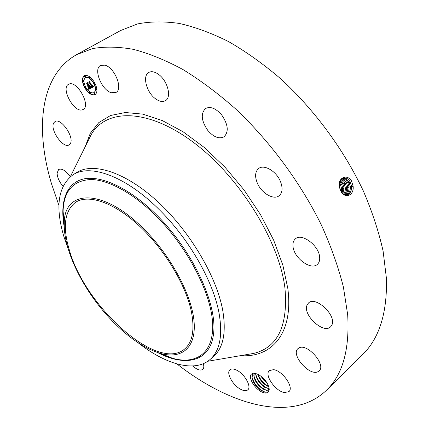 <?xml version="1.0" encoding="UTF-8"?>
<svg xmlns="http://www.w3.org/2000/svg" width="429" height="429" viewBox="0 0 429 429"><rect width="100%" height="100%" fill="white"/><g stroke="black" fill="none" stroke-linecap="round" stroke-linejoin="round"><path stroke-width="0.64" d="M69.208 249.571C62.489 226.71 64.575 210.977 75.466 202.386C88.09 193.87 113.422 202.097 138.76 225.434C164.071 248.718 185.682 284.373 191.323 311.39C194.852 329.622 192.626 342.16 184.636 348.991C157.518 372.538 84.567 306.033 69.208 249.571M110.028 318.613C127.182 336.813 144.037 348.428 160.591 353.469C181.478 359.304 196.133 348.101 194.123 322.12C192.176 296.251 172.12 257.797 145.64 230.807C103.646 187.178 63.165 188.985 64.286 224.147C63.572 250.638 83.43 290.39 110.028 318.613M340.374 190.101L339.216 184.979M340.465 190.288L339.216 184.786M72.608 175.07C89.736 163.154 126.442 176.19 160.602 210.998C189.924 240.294 213.503 282.153 219.09 313.368C222.855 335.601 219.825 350.997 209.99 359.561L213.411 356.601C223.305 347.983 226.41 332.566 222.726 310.339C216.591 276.367 189.677 230.899 157.454 201.41C125.198 171.841 92.798 161.905 76.421 172.64L72.608 175.07C57.995 186.481 55.089 206.998 63.9 236.626L68.157 248.874M138.009 342.674C165.519 364.403 194.621 372.903 209.99 359.561M341.334 191.897L341.559 188.69L340.492 184.813L339.393 183.065M170.174 357.588L165.428 355.421M63.803 218.946L63.084 213.781M341.371 191.951L341.602 188.674L340.535 184.797L339.403 183.017M342.127 192.991L342.787 188.411L341.72 184.513L339.725 181.81M58.955 205.486L51.668 184.272C35.001 129.376 39.65 75.29 76.716 54.596L120.747 30.454L137.505 23.938C150.075 21.45 163.942 21.273 179.097 23.402C194.868 26.947 211.358 33.012 228.571 41.592C245.983 51.609 263.267 63.932 280.421 78.55C314.248 109.47 343.94 149.748 363.363 191.023C372.19 211.631 378.769 231.655 383.102 251.088L386.443 278.523C387.264 313.116 379.231 338.567 362.339 354.874L326.592 390.143C292.031 423.498 229.488 405.099 176.936 363.921M342.144 193.012L342.814 188.401L341.747 184.502L339.736 181.789M76.716 54.596L92.771 48.552C104.944 46.445 118.501 46.713 133.435 49.362C149.051 53.469 165.497 60.157 182.775 69.434C200.322 80.18 217.852 93.265 235.36 108.687C269.98 141.232 300.917 183.162 321.67 225.643C331.167 246.804 338.411 267.267 343.398 287.028L347.683 314.768C349.71 349.549 342.68 374.678 326.592 390.143M261.197 391.693C254.086 388.031 247.989 377.096 251.426 374.088L252.992 374.286L252.021 377.139C252.767 382.421 255.952 386.963 261.572 390.765L265.567 392.229C267.959 392.374 269.165 391.21 269.192 388.749L269.246 389.178C268.929 393.286 266.248 394.122 261.197 391.693M251.426 374.088L253.989 372.978L258.36 374.458C264.688 378.48 268.313 383.387 269.246 389.178M104.842 65.16C114.623 67.326 123.364 89.055 115.98 92.433L111.368 92.718C101.689 90.299 93.066 68.967 100.525 65.465L104.842 65.16M155.437 98.713C146.52 92.401 142.155 75.853 148.745 72.48C151.442 71.021 154.703 71.648 158.516 74.356C167.616 80.668 171.89 97.356 165.465 100.643C162.671 102.193 159.331 101.55 155.437 98.713M207.781 130.395C201.298 120.881 200.558 113.588 205.55 108.521C210.43 106.119 215.814 108.264 221.707 114.967C228.158 124.523 228.947 131.8 224.072 136.787C219.096 139.286 213.669 137.157 207.781 130.395M257.486 183.462C254.66 176.684 255.041 171.702 258.628 168.517C263.937 164.087 276.003 170.94 280.255 181.027C282.968 187.72 282.604 192.616 279.166 195.715C273.756 200.316 261.765 193.409 257.486 183.462M293.018 246.471C292.648 243.093 293.441 240.562 295.393 238.873C301.678 232.657 319.042 245.565 319.648 257.148C319.921 260.349 319.155 262.757 317.347 264.371C310.928 270.688 293.87 257.963 293.018 246.471M307.062 305.089L308.483 303.03C315.476 295.463 337.012 315.621 331.837 325.069L330.609 326.801C323.504 334.373 302.386 314.725 307.062 305.089M299.002 347.924C307.207 342.91 326.555 364.934 319.122 370.897L317.809 371.761C309.137 376.201 290.562 354.467 297.973 348.627L299.002 347.924M273.445 369.659C282.325 370.415 294.326 387.473 288.91 391.629L284.534 392.573C275.525 391.462 263.953 374.742 269.353 370.602L273.445 369.659M237.033 370.356C244.873 374.292 251.785 386.867 247.801 389.843C246.187 391.162 243.747 390.942 240.481 389.194C232.684 385.129 225.944 372.78 229.939 369.771C231.494 368.516 233.859 368.709 237.033 370.356M203.325 363.685C204.113 366.398 203.92 368.302 202.74 369.401C200.472 370.892 197.184 369.814 192.878 366.168L192.659 365.969M62.945 186.299C59.229 181.735 57.282 177.327 57.1 173.075L58.655 169.439C61.921 168.211 65.793 170.645 70.281 176.748M70.2 143.763L69.149 144.825C63.331 149.153 49.458 129.327 53.791 122.85L54.976 121.611C60.854 117.262 74.871 137.698 70.2 143.763M82.261 109.835C74.008 112.822 60.586 88.101 68.511 84.315L69.171 84.025C77.317 80.55 91.104 105.77 83.162 109.454L82.261 109.835M94.552 82.475C97.512 88.358 97.705 92.407 95.131 94.627C91.849 95.758 88.412 93.527 84.824 87.94C81.832 82.062 81.644 77.992 84.256 75.724C87.527 74.619 90.959 76.871 94.552 82.475M340.626 190.61L340.631 190.626C344.074 199.094 354.295 196.021 353.131 186.283L351.507 180.877C346.814 173.445 337.779 177.992 339.28 186.476L340.626 190.61M85.189 88.02C88.68 93.372 92.037 95.549 95.249 94.557M84.379 75.66C81.918 77.933 82.105 81.912 84.942 87.591M344.728 195.12L346.224 195.184C349.914 194.337 351.7 191.425 351.582 186.443L350.45 182.32C348.632 178.979 346.332 177.52 343.543 177.949C340.401 179.038 338.99 181.88 339.312 186.486L340.063 189.345M340.143 180.829L342.975 184.191L344.053 188.122L342.862 193.785L344.026 188.133L342.948 184.202L340.133 180.85M252.992 374.286L255.507 373.305L255.657 373.997C256.419 379.257 259.475 383.714 264.816 387.366L269.192 388.744L264.79 387.392C259.046 383.387 256.006 378.689 255.657 373.305M253.121 374.163L252.686 374.667M93.64 82.759C90.819 78.453 88.149 76.743 85.628 77.617L85.51 77.687M94.074 92.573L94.192 92.508C96.198 90.803 96.08 87.666 93.844 83.108M94.889 94.133L94.997 93.383L94.278 93.093M85.725 87.167L85.151 87.071M85.746 88.106L85.956 87.564M90.401 93.334L90.508 92.589L89.8 92.305M85.215 77.215L85.328 76.448L84.615 76.158M83.596 81.451L83.703 80.695L83.001 80.405M94.45 83.231L94.659 82.658M94.444 82.293L93.844 82.175M96.589 89.972L96.702 89.216L95.978 88.921M89.715 77.928L89.833 77.156L89.114 76.861M346.541 195.141C350.021 194.117 351.689 191.221 351.549 186.449L350.418 182.325C348.605 178.984 346.3 177.531 343.516 177.96L343.291 178.014M269.133 389.704L266.741 390.444L262.993 389.065C256.306 384.143 253.378 378.963 254.209 373.525M254.225 373.52L253.85 375.616C254.606 380.888 257.663 385.36 263.02 389.039L266.704 390.411L269.058 389.779M85.838 87.371C83.483 82.738 83.333 79.531 85.392 77.751C87.966 76.877 90.669 78.652 93.506 83.065C95.833 87.698 95.989 90.889 93.956 92.648C91.372 93.533 88.664 91.774 85.838 87.371M94.171 93.844L94.133 93.114L94.761 93.522L94.798 94.251L94.171 93.844M85.044 87.816L85.006 87.087L85.623 87.495L85.661 88.224L85.044 87.816M89.688 93.045L89.656 92.321L90.278 92.728L90.31 93.452L89.688 93.045M84.502 76.925L84.47 76.174L85.087 76.582L85.124 77.327L84.502 76.925M82.888 81.161L82.851 80.421L83.467 80.829L83.505 81.569L82.888 81.161M94.326 82.604L94.359 83.349L93.726 82.942L93.699 82.196L94.326 82.604M96.466 89.35L96.498 90.09L95.865 89.677L95.833 88.942L96.466 89.35M89.591 77.29L89.623 78.04L88.996 77.633L88.964 76.882L89.591 77.29M345.93 195.206C349.018 193.924 350.482 191.098 350.316 186.728L349.195 182.636C347.511 179.499 345.35 178.035 342.712 178.233M343.506 194.342L344.964 191.457L345.27 187.854L344.187 183.891L340.583 180.083M343.522 194.353C344.878 192.653 345.474 190.487 345.302 187.848L344.214 183.885L340.594 180.067M91.259 88.068L90.851 86.642L91.554 87.28L92.101 87.108L89.055 82.288L90.026 81.735L90.004 82.389L92.364 86.519L92.718 86.224L92.616 85.51L92.541 86.83L93.029 86.411L92.755 85.489L93.801 86.604L91.259 88.068L93.801 86.604M90.975 87.881L90.594 86.502L91.05 87.838M91.173 86.921L91.763 86.851L89.382 82.679L88.599 82.095L89.688 81.472L88.782 82.137L89.43 82.615L91.897 86.931L91.173 86.921M91.061 88.176L88.862 89.393L88.503 87.966L89.237 88.556L90.154 88.229L89.05 86.299L89.892 88.074L88.771 88.143L89.779 87.993L88.867 86.401L88.546 86.578L88.61 87.462L87.618 85.736L88.369 86.224L88.851 85.95L87.082 83.483L88.122 82.894L88.084 83.628L89.098 85.409L89.339 85.071L89.275 85.714L89.559 85.237L89.473 86.057L91.061 88.176M88.556 89.232L88.218 87.763L88.626 89.189M88.369 87.403L87.355 85.623L88.428 87.371M88.036 85.95L88.471 85.703L87.462 83.939L86.572 83.247L87.795 82.55L86.755 83.29L88.588 85.789L88.036 85.95M345.913 195.206C348.997 193.919 350.455 191.098 350.289 186.733L349.163 182.641C347.485 179.515 345.334 178.046 342.701 178.239M93.023 86.181L93.232 86.374L92.761 86.744M89.291 82.153L92.342 86.969L91.956 87.21M91.055 87.253L91.291 87.119L91.474 87.865M88.782 82.137L89.8 81.558M88.862 89.393L91.055 88.17M87.323 83.349L87.897 83.73L89.087 85.811L88.851 85.95M88.122 86.063L88.567 86.84M88.546 86.578L88.867 86.401M89.377 88.224L89.758 88.16M88.921 86.368L89.286 86.159L90.39 88.09L90.154 88.229M88.905 88.353L89.098 89.259M88.277 85.816L88.583 85.784M86.755 83.29L87.913 82.631M344.112 194.771C345.908 193.045 346.712 190.648 346.519 187.575L345.425 183.58L344.696 182.33L343.189 180.641L341.071 179.456L343.532 180.92L345.452 183.574L346.509 182.963M344.128 194.782C345.935 193.055 346.739 190.648 346.546 187.57L345.452 183.574M345.275 195.195C347.962 193.704 349.211 190.98 349.029 187.012L347.914 182.958C346.439 180.153 344.508 178.684 342.133 178.55M345.291 195.195C347.983 193.71 349.244 190.98 349.056 187.006L347.94 182.947C346.46 180.137 344.53 178.668 342.144 178.539M268.806 386.727L266.607 385.703C262.119 382.77 259.154 378.909 257.695 374.115M268.817 386.765L266.581 385.725C262.076 382.781 259.105 378.904 257.663 374.099M344.659 195.088C346.948 193.452 347.994 190.851 347.801 187.285L346.696 183.258C345.409 180.775 343.709 179.333 341.602 178.941C343.688 179.349 345.383 180.791 346.67 183.269L347.769 187.296C347.967 190.851 346.922 193.447 344.648 195.082M260.853 376.067L263.722 380.148L267.326 383.392M260.918 376.115L267.283 383.322M266.543 382.132L261.98 376.973M268.704 386.422C263.808 383.757 260.226 379.703 257.974 374.26M268.543 388.733C262.173 385.982 257.877 381.075 255.657 374.013M266.779 390.417C260.382 387.655 256.07 382.722 253.85 375.627M265.331 392.203C258.778 389.548 254.343 384.545 252.021 377.188M339.983 189.146L340.353 189.114M158.837 352.954L172.544 358.29C196.664 365.095 214.28 352.649 212.575 322.726C210.961 292.953 187.945 248.128 157.111 217.01C133.671 193.318 108.387 179.622 90.75 179.515C72.93 180.571 63.712 191.168 63.09 211.315L64.275 225.976M157.55 352.536C186.309 367.621 211.315 361.62 213.765 331.81C216.425 302.257 192.396 250.965 157.754 216.103C130.754 188.814 101.689 175.112 83.864 178.914C66.018 182.808 59.567 202.295 64.307 227.327M340.433 188.942L341.57 188.84M339.366 185.076L340.342 184.513M341.602 188.674L342.798 188.567M88.229 140.605L91.087 134.84C105.716 108.735 146.895 107.717 192.986 142.026C239.055 176.083 279.306 240.985 284.963 288.336C288.17 325.702 277.794 347.383 253.829 353.383L247.453 354.472M88.213 140.632L70.345 176.694M340.535 184.797L341.564 184.207M85.081 146.954L90.315 133.28L98.815 122.587L110.543 115.487L125.3 112.516L142.707 114.114L162.21 120.522L183.054 131.746L204.322 147.506L225.005 167.203L244.063 189.967L260.542 214.693L273.654 240.149L282.84 265.09L287.805 288.374C293.736 333.687 271.616 357.931 240.503 355.662M342.814 188.401L344.037 188.288M350.45 182.32L351.839 181.515M341.747 184.502L342.792 183.896M351.582 186.443L353.131 186.304M344.053 188.122L345.281 188.009M349.195 182.636L350.262 182.014M342.975 184.191L344.031 183.585M350.316 186.722L351.566 186.61M345.302 187.843L346.53 187.736M344.214 183.885L345.27 183.274M347.94 182.947L349.008 182.33M349.056 187.006L350.3 186.894M346.546 187.564L347.785 187.452M346.696 183.258L347.758 182.647M347.801 187.285L349.04 187.173M268.538 388.76L268.334 390.229M158.805 352.944L172.544 358.29L160.591 353.469M64.275 226.003L63.09 211.315L64.286 224.147M207.786 361.261L253.829 353.383"/></g></svg>
